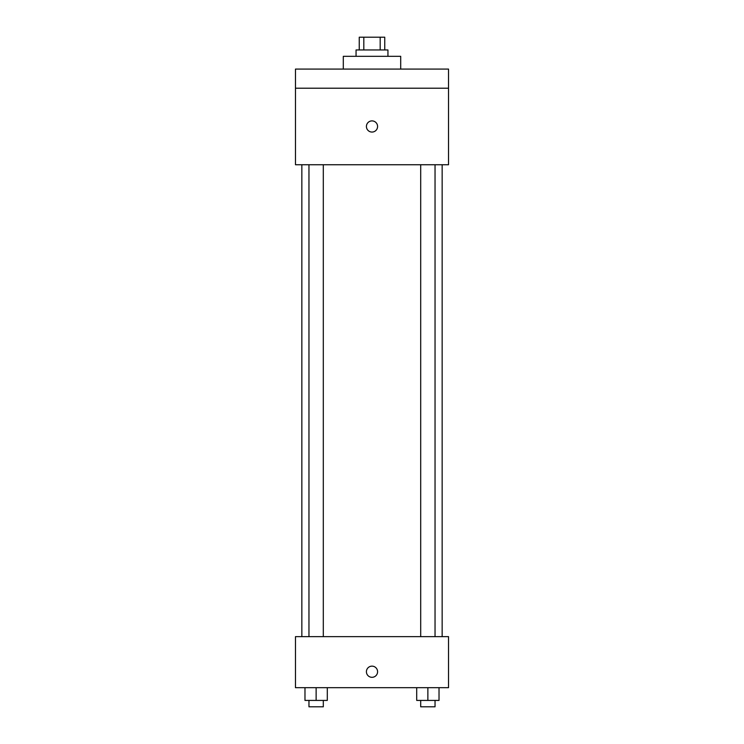 <?xml version="1.0" encoding="UTF-8"?>
<svg xmlns="http://www.w3.org/2000/svg" width="744" height="744" viewBox="0 0 744 744"><rect width="100%" height="100%" fill="white"/><g stroke="black" fill="none" stroke-linecap="round" stroke-linejoin="round"><path stroke-width="1.12" d="M363.816 49.95L363.816 37.2L359.25 37.2L359.25 49.95M363.816 37.2L384.75 37.2L384.75 49.95M380.184 49.95L380.184 37.2M356.06 56.33L356.06 49.95L387.94 49.95L387.94 56.33M400.7 69.09L400.7 56.33L343.3 56.33L343.3 69.09M295.47 69.09L448.53 69.09L448.53 88.22L295.47 88.22L295.47 69.09M448.53 88.22L448.53 164.74L295.47 164.74L295.47 88.22M372 132.06A5.58 5.58 0 0 1 367.164 123.69A5.58 5.58 0 0 1 376.836 123.69A5.58 5.58 0 0 1 372 132.06M295.47 636.65L448.53 636.65L448.53 687.67L295.47 687.67L295.47 636.65M372 677.31A5.58 5.58 0 0 1 367.164 668.94A5.58 5.58 0 0 1 376.836 668.94A5.58 5.58 0 0 1 372 677.31M416.705 687.67L416.705 700.42L439.025 700.42L439.025 687.67L439.025 700.42M427.865 700.42L427.865 687.67M435.035 700.42L435.035 706.8L420.695 706.8L420.695 700.42M304.975 687.67L304.975 700.42L327.295 700.42L327.295 687.67L327.295 700.42M316.135 700.42L316.135 687.67M323.305 700.42L323.305 706.8L308.965 706.8L308.965 700.42M442.15 636.65L442.15 164.74M301.85 636.65L301.85 164.74M420.695 164.74L420.695 636.65M435.035 164.74L435.035 636.65M323.305 636.65L323.305 164.74M308.965 636.65L308.965 164.74"/></g></svg>
